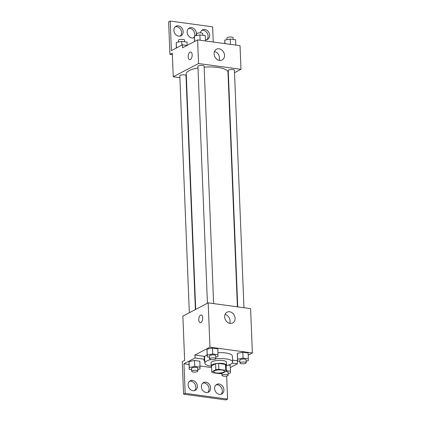 <?xml version="1.0" encoding="UTF-8"?>
<svg xmlns="http://www.w3.org/2000/svg" width="421" height="421" viewBox="0 0 421 421"><rect width="100%" height="100%" fill="white"/><g stroke="black" fill="none" stroke-linecap="round" stroke-linejoin="round"><path stroke-width="0.63" d="M223.746 372.101A5.405 1.568 -2.3 0 1 217.699 373.032A5.405 1.568 -2.3 0 1 213.7 371.685A5.405 1.568 -2.3 0 1 219.041 369.901A5.405 1.568 -2.3 0 1 224.504 371.248A5.405 1.568 -2.3 0 1 223.746 372.101M225.667 370.275L218.867 369.349A7.341 2.126 -2.3 0 0 215.831 369.68L211.774 371.806A7.341 2.126 -2.3 0 0 212.537 372.659L219.341 373.585A7.341 2.126 -2.3 0 0 222.377 373.253L226.435 371.127A7.341 2.126 -2.3 0 0 225.667 370.275L225.43 364.365L218.631 363.439L218.867 369.349M225.43 364.365A7.341 2.126 -2.3 0 1 226.198 365.217L226.435 371.127M218.631 363.439A7.341 2.126 -2.3 0 0 215.594 363.77L211.537 365.896L211.774 371.806M226.23 365.96A7.725 2.237 177.7 0 0 226.582 365.249A7.725 2.237 177.7 0 0 218.778 363.323A7.725 2.237 177.7 0 0 211.147 365.865A7.725 2.237 177.7 0 0 211.563 366.549M211.147 365.865L211.032 362.913A7.725 2.237 -2.3 0 1 218.657 360.365A7.725 2.237 -2.3 0 1 226.466 362.292L226.582 365.249M215.594 363.77L215.831 369.68M215.805 358.771A13.904 4.031 -2.3 0 1 232.639 362.044A13.904 4.031 -2.3 0 1 230.676 364.228A13.904 4.031 -2.3 0 1 226.466 365.67M211.3 366.281A13.904 4.031 -2.3 0 1 204.853 363.16A13.904 4.031 -2.3 0 1 210.958 359.55M204.853 363.16L204.617 357.25A13.904 4.031 -2.3 0 1 207.1 354.814M217.994 352.682A13.904 4.031 -2.3 0 1 232.403 356.134L232.639 362.044M204.79 361.539A14.646 4.242 -2.3 0 1 203.996 360.234A14.646 4.242 -2.3 0 1 204.332 359.266L204.217 356.308L194.928 355.04L195.044 357.997L183.972 363.791L185.161 393.335L183.577 394.167L182.272 361.665L184.645 360.423L182.867 316.103L208.174 302.857L209.953 347.178L194.928 355.04M204.29 358.224A14.646 4.242 177.7 0 0 204.669 358.581M237.502 360.744L232.566 360.176M248.258 355.119L252.374 352.966L209.953 347.178M246.101 361.107L248.316 360.665L248.169 352.945L242.812 352.214L237.365 353.298L237.512 361.018L239.928 361.35M215.768 356.971L217.989 356.529L217.841 348.809L212.484 348.078L207.037 349.162L207.185 356.882L209.595 357.213M237.349 360.829L237.465 363.781L230.282 367.544M226.651 376.032L227.577 399.124L225.998 399.95L183.577 394.167M208.174 302.857L250.595 308.646L252.374 352.966M224.646 316.86A6.073 4.957 -117.6 0 1 227.045 312.187A6.073 4.957 -117.6 0 1 234.255 315.271A6.073 4.957 -117.6 0 1 232.676 322.954A6.073 4.957 -117.6 0 1 227.461 322.249A6.073 4.957 -117.6 0 1 224.646 316.86M202.717 317.781A3.863 1.931 97.8 0 1 200.217 322.644A3.863 1.931 97.8 0 1 198.828 318.555A3.863 1.931 97.8 0 1 201.264 314.992A3.863 1.931 97.8 0 1 202.717 317.781M229.677 323.307A6.073 4.957 62.4 0 0 225.046 314.45M201.264 314.992A3.863 1.931 -82.2 0 0 198.828 318.555A3.863 1.931 -82.2 0 0 200.217 322.644M237.465 363.781L232.239 363.07M227.577 399.124L185.161 393.335M216.026 384.894A5.405 4.415 -117.6 0 1 221.599 387.957A5.405 4.415 -117.6 0 1 220.936 394.277M189.513 381.279A5.405 4.415 -117.6 0 1 195.086 384.341A5.405 4.415 -117.6 0 1 194.423 390.662M202.769 383.089A5.405 4.415 -117.6 0 1 208.342 386.146A5.405 4.415 -117.6 0 1 207.679 392.472M204.332 359.266L195.044 357.997M197.791 369.396L200.012 368.954L199.864 361.229L194.502 360.502L189.055 361.581L189.203 369.306L191.618 369.633M230.192 365.365L228.456 365.128L230.192 365.365L230.429 371.275L226.419 370.727M211.6 367.559L200.054 365.986M189.013 364.475L183.972 363.791M214.631 388.541A5.405 4.415 -117.6 0 1 216.762 384.384A5.405 4.415 -117.6 0 1 223.177 387.125A5.405 4.415 -117.6 0 1 221.778 393.967A5.405 4.415 -117.6 0 1 217.131 393.34A5.405 4.415 -117.6 0 1 214.631 388.541M188.119 384.926A5.405 4.415 -117.6 0 1 190.25 380.768A5.405 4.415 -117.6 0 1 196.665 383.51A5.405 4.415 -117.6 0 1 195.265 390.346A5.405 4.415 -117.6 0 1 190.618 389.72A5.405 4.415 -117.6 0 1 188.119 384.926M201.375 386.731A5.405 4.415 -117.6 0 1 203.506 382.573A5.405 4.415 -117.6 0 1 209.921 385.32A5.405 4.415 -117.6 0 1 208.521 392.156A5.405 4.415 -117.6 0 1 203.875 391.53A5.405 4.415 -117.6 0 1 201.375 386.731M195.707 309.382L186.25 73.886A20.887 6.052 -2.3 0 1 197.975 67.939M204.132 67.16A20.887 6.052 -2.3 0 1 227.987 72.207L237.412 306.846M243.959 307.74L234.418 70.254A3.089 0.895 177.7 0 0 232.134 69.486A3.089 0.895 177.7 0 0 228.682 70.018A3.089 0.895 177.7 0 0 228.245 70.502L237.739 306.893M189.329 312.719L179.814 75.838A3.089 0.895 -2.3 0 1 182.867 74.817A3.089 0.895 -2.3 0 1 185.993 75.591L195.386 309.551M207.427 303.252L197.912 66.365A3.089 0.895 -2.3 0 1 200.964 65.35A3.089 0.895 -2.3 0 1 204.09 66.118L213.626 303.604M234.518 72.701L240.986 69.318L198.565 63.534L173.252 76.775L179.888 77.68M186.108 78.527L186.435 78.574M228.14 76.038L228.461 75.869M240.986 69.318L240.033 45.678L197.612 39.895L182.588 47.757L182.467 44.805L171.394 50.599L170.205 21.05L168.626 21.876L169.931 54.377L172.305 53.135L173.252 76.775M213.236 42.026L212.626 26.833L170.205 21.05M214.084 53.893A6.073 4.957 -117.6 0 1 216.483 49.225A6.073 4.957 -117.6 0 1 223.693 52.309A6.073 4.957 -117.6 0 1 222.114 59.987A6.073 4.957 -117.6 0 1 216.899 59.287A6.073 4.957 -117.6 0 1 214.084 53.893M197.612 39.895L198.565 63.534M192.155 54.819A3.863 1.931 97.8 0 1 189.655 59.677A3.863 1.931 97.8 0 1 188.266 55.593A3.863 1.931 97.8 0 1 190.702 52.025A3.863 1.931 97.8 0 1 192.155 54.819M190.702 52.025A3.863 1.931 -82.2 0 0 188.266 55.593A3.863 1.931 -82.2 0 0 189.655 59.677M219.115 60.34A6.073 4.957 62.4 0 0 214.484 51.488M188.529 28.528A5.405 4.415 -117.6 0 1 193.344 30.454A5.405 4.415 -117.6 0 1 194.639 35.927M194.428 36.522A5.405 4.415 -117.6 0 1 193.434 37.911M175.273 26.723A5.405 4.415 -117.6 0 1 181.572 32.459A5.405 4.415 -117.6 0 1 180.177 36.106M201.785 30.338A5.405 4.415 -117.6 0 1 208.085 36.074A5.405 4.415 -117.6 0 1 206.695 39.721M169.931 54.377L172.368 54.709M182.467 44.805L187.04 45.426M194.381 37.543A5.405 4.415 -117.6 0 1 194.281 37.595A5.405 4.415 -117.6 0 1 189.634 36.969A5.405 4.415 -117.6 0 1 187.135 32.175A5.405 4.415 -117.6 0 1 189.266 28.018A5.405 4.415 -117.6 0 1 194.786 29.459A5.405 4.415 -117.6 0 1 196.028 35.653M183.156 31.633A5.405 4.415 -117.6 0 1 181.025 35.79A5.405 4.415 -117.6 0 1 174.604 33.043A5.405 4.415 -117.6 0 1 176.01 26.207A5.405 4.415 -117.6 0 1 180.651 26.833A5.405 4.415 -117.6 0 1 183.156 31.633M200.459 32.849A5.405 4.415 -117.6 0 1 202.522 29.823A5.405 4.415 -117.6 0 1 207.164 30.449A5.405 4.415 -117.6 0 1 209.669 35.248A5.405 4.415 -117.6 0 1 207.537 39.406A5.405 4.415 -117.6 0 1 205.432 39.806M235.807 45.105L235.592 39.753L230.234 39.021L224.788 40.1L224.767 43.6M224.788 40.1L224.93 43.621M230.234 39.021L230.45 44.373M227.003 39.663L226.94 38.001A3.089 0.895 -2.3 0 1 229.992 36.985A3.089 0.895 -2.3 0 1 233.113 37.753L233.181 39.421M205.474 40.969L205.264 35.611L199.901 34.885L194.455 35.964L194.518 41.516M194.455 35.964L194.676 41.432M199.901 34.885L200.117 40.237M196.675 35.527L196.607 33.864A3.089 0.895 -2.3 0 1 199.659 32.849A3.089 0.895 -2.3 0 1 202.785 33.617L202.848 35.285M187.177 45.357L187.045 42.126L181.688 41.395L176.241 42.479L176.299 48.031M176.241 42.479L176.462 47.947M181.688 41.395L181.84 45.131M178.457 42.037L178.393 40.379A3.089 0.895 -2.3 0 1 181.446 39.363A3.089 0.895 -2.3 0 1 184.566 40.132L184.635 41.8M248.406 358.855L243.049 358.124L237.602 359.208L237.512 361.018M239.991 363.018L239.875 360.06A3.089 0.895 -2.3 0 1 242.928 359.039A3.089 0.895 -2.3 0 1 246.048 359.813L246.169 362.765A3.089 0.895 -2.3 0 1 245.732 363.255A3.089 0.895 -2.3 0 1 242.275 363.786A3.089 0.895 -2.3 0 1 239.991 363.018A3.089 0.895 -2.3 0 1 243.043 361.997A3.089 0.895 -2.3 0 1 246.169 362.765M248.169 352.945L242.812 352.214L237.365 353.298L237.602 359.208M237.365 353.298L237.276 355.108M242.812 352.214L243.049 358.124M218.078 354.719L212.721 353.987L207.274 355.071L207.185 356.882M209.663 358.876L209.542 355.924A3.089 0.895 -2.3 0 1 212.594 354.903A3.089 0.895 -2.3 0 1 215.72 355.677L215.836 358.629A3.089 0.895 -2.3 0 1 215.399 359.118A3.089 0.895 -2.3 0 1 211.947 359.65A3.089 0.895 -2.3 0 1 209.663 358.876A3.089 0.895 -2.3 0 1 212.716 357.861A3.089 0.895 -2.3 0 1 215.836 358.629M217.841 348.809L212.484 348.078L207.037 349.162L207.274 355.071M207.037 349.162L206.948 350.972M212.484 348.078L212.721 353.987M220.188 373.532L221.946 373.774M228.124 373.532L230.34 373.09L230.429 371.275M225.793 371.464A3.089 0.895 -2.3 0 1 228.071 372.238L228.187 375.19A3.089 0.895 -2.3 0 1 227.75 375.674A3.089 0.895 -2.3 0 1 224.298 376.211A3.089 0.895 -2.3 0 1 222.014 375.437A3.089 0.895 -2.3 0 1 225.067 374.422A3.089 0.895 -2.3 0 1 228.187 375.19M200.101 367.138L194.744 366.407L189.292 367.491L189.203 369.306M191.681 371.301L191.566 368.349A3.089 0.895 -2.3 0 1 194.618 367.328A3.089 0.895 -2.3 0 1 197.738 368.101L197.859 371.054A3.089 0.895 -2.3 0 1 197.423 371.538A3.089 0.895 -2.3 0 1 193.965 372.075A3.089 0.895 -2.3 0 1 191.681 371.301A3.089 0.895 -2.3 0 1 194.734 370.285A3.089 0.895 -2.3 0 1 197.859 371.054M199.864 361.229L194.502 360.502L189.055 361.581L189.292 367.491M189.055 361.581L188.966 363.397M194.502 360.502L194.744 366.407M221.93 373.327L222.014 375.437"/></g></svg>
